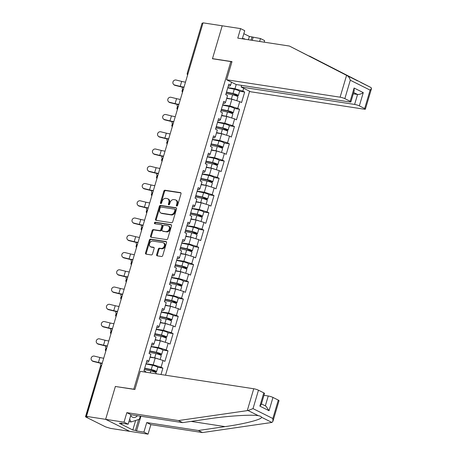 <?xml version="1.0" encoding="UTF-8"?>
<svg xmlns="http://www.w3.org/2000/svg" width="457" height="457" viewBox="0 0 457 457"><rect width="100%" height="100%" fill="white"/><g stroke="black" fill="none" stroke-linecap="round" stroke-linejoin="round"><path stroke-width="0.69" d="M176.762 206.033A0.8 0.594 -63.5 0 0 177.59 205.364L181.006 193.831A1.148 0.851 -63.5 0 0 180.658 192.671A1.148 0.851 -63.5 0 0 180.469 192.614L165.011 190.238A1.148 0.851 -63.5 0 0 163.829 191.192L160.413 202.731A0.8 0.594 -63.5 0 0 161.612 202.914L162.058 201.423A3.667 2.719 -63.5 0 1 165.834 198.367L167.119 198.567A3.667 2.719 -63.5 0 1 167.73 198.761A3.667 2.719 -63.5 0 1 168.839 202.462L168.399 203.953A0.8 0.594 -63.5 0 0 169.604 204.142L170.044 202.645A3.667 2.719 -63.5 0 1 173.82 199.595L175.111 199.789A3.667 2.719 -63.5 0 1 175.717 199.983A3.667 2.719 -63.5 0 1 176.83 203.685L176.385 205.182A0.8 0.594 -63.5 0 0 176.762 206.033M156.665 254.623A1.148 0.851 -63.5 0 0 157.014 255.777A1.148 0.851 -63.5 0 0 157.208 255.84L161.544 256.503A1.148 0.851 -63.5 0 0 162.721 255.549L166.519 242.741A1.148 0.851 -63.5 0 0 166.171 241.582A1.148 0.851 -63.5 0 0 165.982 241.525L150.519 239.148A1.148 0.851 -63.5 0 0 149.342 240.102L145.543 252.915A1.148 0.851 -63.5 0 0 145.892 254.075A1.148 0.851 -63.5 0 0 146.08 254.132L151.324 254.937A1.148 0.851 -63.5 0 0 152.501 253.983L154.129 248.499A1.148 0.851 -63.5 0 0 153.78 247.346A1.148 0.851 -63.5 0 0 153.592 247.283L150.993 246.883A3.068 2.274 -63.5 0 1 150.484 246.723A3.068 2.274 -63.5 0 1 149.668 243.29A3.068 2.274 -63.5 0 1 152.712 241.073L162.892 242.638A3.068 2.274 -63.5 0 1 163.4 242.798A3.068 2.274 -63.5 0 1 164.212 246.232A3.068 2.274 -63.5 0 1 161.167 248.448L159.47 248.185A1.148 0.851 -63.5 0 0 158.293 249.139L156.665 254.623L157.368 254.972A1.148 0.851 -63.5 0 0 157.442 255.874M115.404 386.376L105.641 419.337L86.476 416.396L203.051 22.85L222.216 25.792L212.448 58.753L230.825 61.569L133.781 389.198L115.735 386.542M171.546 222.742A1.148 0.851 -63.5 0 0 172.723 221.788L176.522 208.975A1.148 0.851 -63.5 0 0 176.173 207.815A1.148 0.851 -63.5 0 0 175.985 207.758L160.521 205.387A1.148 0.851 -63.5 0 0 159.344 206.341L155.546 219.149A1.148 0.851 -63.5 0 0 155.894 220.308A1.148 0.851 -63.5 0 0 156.083 220.365L171.546 222.742M171.518 225.855L167.725 238.668A1.148 0.851 -63.5 0 1 166.542 239.622L151.084 237.252A1.148 0.851 -63.5 0 1 150.896 237.189A1.148 0.851 -63.5 0 1 150.547 236.035L152.17 230.551A1.148 0.851 -63.5 0 1 153.352 229.597L159.619 230.557A1.148 0.851 -63.5 0 0 160.801 229.603L161.881 225.969A1.148 0.851 -63.5 0 0 161.532 224.81A1.148 0.851 -63.5 0 0 161.344 224.753L154.814 223.747A0.8 0.594 -63.5 0 1 155.266 222.228L170.981 224.638A1.148 0.851 -63.5 0 1 171.169 224.701A1.148 0.851 -63.5 0 1 171.518 225.855M134.112 389.364L133.781 389.198M165.503 375.214L249.613 91.251M230.825 61.569L231.859 62.089M157.791 367.331L162.898 368.119L161.075 367.211L153.198 364.789L146.04 363.692M162.898 368.119L161.001 374.523M145.617 372.164L145.777 371.632L143.955 370.724L147.068 360.213L148.891 361.127L150.884 354.375L149.068 353.467L152.175 342.961L153.998 343.87L155.997 337.123L154.175 336.215L157.288 325.704L159.11 326.612L161.11 319.866L159.287 318.957L162.401 308.452L164.223 309.36L166.222 302.614L164.4 301.706L167.513 291.195L169.336 292.103L171.329 285.357L169.513 284.448L172.62 273.943L174.443 274.851L176.442 268.105L174.62 267.191L177.733 256.685L179.555 257.594L181.555 250.847L179.732 249.939L182.846 239.428L184.668 240.342L186.667 233.59L184.845 232.682L187.958 222.176L189.775 223.085L191.774 216.338L189.958 215.43L193.065 204.919L194.888 205.827L196.887 199.081L195.065 198.172L198.178 187.667L200 188.575L202 181.829L200.177 180.921L203.291 170.41L205.113 171.318L207.112 164.571L205.29 163.663L208.403 153.158L210.22 154.066L212.219 147.32L210.397 146.406L213.51 135.9L215.333 136.809L217.332 130.062L215.51 129.154L218.623 118.643L220.445 119.551L222.445 112.805L220.622 111.896L223.736 101.391L225.558 102.299L227.552 95.553L225.735 94.645L228.848 84.134L230.665 85.042L231.505 82.214M243.695 88.298L242.856 91.126L234.978 88.709L227.815 87.607M239.571 91.251L244.678 92.034L242.856 91.126M244.678 92.034L241.564 102.545L239.742 101.637L237.743 108.383L229.865 105.961L222.708 104.864M234.458 108.509L239.565 109.292L237.743 108.383M239.565 109.292L236.452 119.797L234.63 118.889L232.636 125.635L224.758 123.219L217.595 122.122M229.345 125.761L234.452 126.549L232.636 125.635M234.452 126.549L231.345 137.054L229.523 136.146L227.523 142.892L219.646 140.47L212.482 139.374M224.233 143.018L229.345 143.801L227.523 142.892M229.345 143.801L226.232 154.312L224.41 153.398L222.41 160.15L214.533 157.728L207.369 156.631M219.126 160.27L224.233 161.058L222.41 160.15M224.233 161.058L221.119 171.564L219.297 170.655L217.298 177.402L209.42 174.985L202.262 173.883M214.013 177.527L219.12 178.31L217.298 177.402M219.12 178.31L216.007 188.821L214.19 187.913L212.191 194.659L204.313 192.237L197.15 191.14M208.9 194.785L214.007 195.567L212.191 194.659M214.007 195.567L210.9 206.073L209.078 205.164L207.078 211.911L199.201 209.495L192.037 208.392M203.788 212.037L208.9 212.819L207.078 211.911M208.9 212.819L205.787 223.33L203.965 222.422L201.965 229.168L194.088 226.746L186.924 225.649M198.681 229.294L203.788 230.077L201.965 229.168M203.788 230.077L200.674 240.582L198.852 239.674L196.853 246.42L188.975 244.004L181.817 242.907M193.568 246.546L198.675 247.334L196.853 246.42M198.675 247.334L195.562 257.839L193.745 256.931L191.746 263.678L183.868 261.261L176.705 260.159M188.455 263.803L193.568 264.586L191.746 263.678M193.568 264.586L190.455 275.097L188.632 274.189L186.633 280.935L178.756 278.513L171.592 277.416M183.348 281.061L188.455 281.843L186.633 280.935M188.455 281.843L185.342 292.349L183.52 291.44L181.52 298.187L173.643 295.77L166.485 294.668M178.236 298.312L183.343 299.095L181.52 298.187M183.343 299.095L180.229 309.606L178.407 308.698L176.413 315.444L168.53 313.022L161.372 311.925M173.123 315.57L178.23 316.353L176.413 315.444M178.23 316.353L175.117 326.858L173.3 325.95L171.301 332.696L163.423 330.28L156.26 329.177M168.01 332.822L173.123 333.604L171.301 332.696M173.123 333.604L170.01 344.115L168.187 343.207L166.188 349.953L158.311 347.531L151.147 346.435M162.903 350.079L168.01 350.862L166.188 349.953M168.01 350.862L164.897 361.373L163.075 360.459L161.075 367.211M146.543 361.978L148.017 362.201L148.891 361.127M153.198 364.789L155.197 358.042L150.039 357.248M163.075 360.459L155.197 358.042M151.655 344.721L153.129 344.944L153.998 343.87M158.311 347.531L160.31 340.785L155.146 339.997M168.187 343.207L160.31 340.785M156.768 327.463L158.236 327.692L159.11 326.612M163.423 330.28L165.423 323.533L160.258 322.739M173.3 325.95L165.423 323.533M161.881 310.212L163.349 310.434L164.223 309.36M168.53 313.022L170.53 306.276L165.371 305.482M178.407 308.698L170.53 306.276M166.988 292.954L168.462 293.183L169.336 292.103M173.643 295.77L175.642 289.024L170.478 288.23M183.52 291.44L175.642 289.024M172.1 275.702L173.574 275.925L174.443 274.851M178.756 278.513L180.755 271.766L175.591 270.972M188.632 274.189L180.755 271.766M177.213 258.445L178.681 258.673L179.555 257.594M183.868 261.261L185.868 254.509L180.704 253.721M193.745 256.931L185.868 254.509M182.326 241.193L183.794 241.416L184.668 240.342M188.975 244.004L190.975 237.257L185.816 236.463M198.852 239.674L190.975 237.257M187.433 223.936L188.907 224.159L189.775 223.085M194.088 226.746L196.087 220L190.923 219.211M203.965 222.422L196.087 220M192.546 206.678L194.014 206.907L194.888 205.827M199.201 209.495L201.2 202.748L196.036 201.954M209.078 205.164L201.2 202.748M197.658 189.427L199.126 189.649L200 188.575M204.313 192.237L206.313 185.491L201.149 184.697M214.19 187.913L206.313 185.491M202.771 172.169L204.239 172.398L205.113 171.318M209.42 174.985L211.42 168.239L206.261 167.445M219.297 170.655L211.42 168.239M207.878 154.917L209.352 155.14L210.22 154.066M214.533 157.728L216.532 150.981L211.368 150.187M224.41 153.398L216.532 150.981M212.991 137.66L214.459 137.888L215.333 136.809M219.646 140.47L221.645 133.724L216.481 132.936M229.523 136.146L221.645 133.724M218.103 120.402L219.571 120.631L220.445 119.551M224.758 123.219L226.752 116.472L221.594 115.678M234.63 118.889L226.752 116.472M223.216 103.151L224.684 103.373L225.558 102.299M229.865 105.961L231.865 99.215L226.706 98.426M239.742 101.637L231.865 99.215M202.948 23.198L188.107 73.303M187.781 74.4A1.754 1.143 98.7 0 1 187.861 73.263L187.233 73.291L202.074 23.187L202.702 23.158M228.323 85.893L229.797 86.122L230.665 85.042M234.978 88.709L236.212 84.539M140.922 416.236L136.557 430.957L143.909 432.088L148.045 434.15L129.668 431.328L105.641 419.337L115.37 386.485L134.884 389.484L140.259 371.341L253.744 388.753A3.502 0.543 16.5 0 1 258.473 390.209L253.018 408.621L248.025 410.523L178.458 420.566L126.835 412.648L124.013 422.159L105.641 419.337L129.668 431.328L110.503 428.392L105.693 426.924L85.865 417.03L85.499 416.733L87.527 416.921L86.476 416.396M177.07 205.987A0.8 0.594 -63.5 0 1 177.088 205.53L177.527 204.039A3.667 2.719 -63.5 0 0 176.419 200.332L175.717 199.983M167.73 198.761L168.433 199.109A3.667 2.719 -63.5 0 1 169.541 202.811L169.101 204.302A0.8 0.594 -63.5 0 0 169.079 204.765M180.932 192.923L165.708 190.592A1.148 0.851 -63.5 0 0 164.531 191.546L161.11 203.079A0.8 0.594 -63.5 0 0 161.093 203.536M176.442 208.072L161.224 205.736A1.148 0.851 -63.5 0 0 160.041 206.69L156.248 219.497A1.148 0.851 -63.5 0 0 156.323 220.405M174.962 209.986A0.8 0.594 -63.5 0 0 174.585 209.135L161.018 207.05A0.8 0.594 -63.5 0 0 160.19 207.718L159.727 209.295A3.667 2.719 -63.5 0 0 160.835 212.996A3.667 2.719 -63.5 0 0 161.441 213.191L170.718 214.613A3.667 2.719 -63.5 0 0 174.5 211.557L174.962 209.986L175.665 210.334A0.8 0.594 -63.5 0 0 175.288 209.483M160.835 212.996L161.538 213.345A3.667 2.719 -63.5 0 0 162.144 213.539L161.441 213.191M175.665 210.334L175.197 211.911A3.667 2.719 -63.5 0 1 171.421 214.961L162.144 213.539M161.532 224.81L162.229 225.158A1.148 0.851 -63.5 0 1 162.578 226.318L161.504 229.957A1.148 0.851 -63.5 0 1 160.321 230.911L154.049 229.945A1.148 0.851 -63.5 0 0 152.872 230.899L151.244 236.383A1.148 0.851 -63.5 0 0 151.324 237.286M171.444 224.953L155.963 222.576A0.8 0.594 -63.5 0 0 155.152 223.799M166.125 231.556A3.068 2.274 -63.5 0 0 169.17 229.34A3.068 2.274 -63.5 0 0 168.359 225.907A3.068 2.274 -63.5 0 0 167.845 225.747L164.263 225.198A1.148 0.851 -63.5 0 0 163.08 226.152L162.007 229.791A1.148 0.851 -63.5 0 0 162.349 230.945A1.148 0.851 -63.5 0 0 162.543 231.008L166.828 231.905A3.068 2.274 -63.5 0 0 169.867 229.688A3.068 2.274 -63.5 0 0 169.056 226.261L168.359 225.907M162.886 231.179A1.148 0.851 -63.5 0 0 163.052 231.293A1.148 0.851 -63.5 0 0 163.24 231.356L162.543 231.008M166.828 231.905L163.24 231.356M163.4 242.798L164.097 243.147A3.068 2.274 -63.5 0 1 164.908 246.58A3.068 2.274 -63.5 0 1 161.869 248.797L160.173 248.534A1.148 0.851 -63.5 0 0 158.99 249.488L157.368 254.972M150.484 246.723L151.181 247.071A3.068 2.274 -63.5 0 0 151.69 247.231L150.993 246.883M154.049 247.597L151.69 247.231M166.445 241.833L151.221 239.502A1.148 0.851 -63.5 0 0 150.039 240.456L146.246 253.264A1.148 0.851 -63.5 0 0 146.32 254.172M182.377 87.138A2.628 1.045 -69.6 0 0 182.663 89.229A2.628 1.045 -69.6 0 0 182.846 89.258L183.211 89.395M226.404 92.371L233.647 93.874A2.336 0.366 16.5 0 1 236.857 95.159A2.336 0.366 16.5 0 1 236.018 95.193L233.481 94.805A0.703 0.52 -63.5 0 0 233.104 94.902M234.475 95.267L236.932 95.644A3.856 0.6 -163.5 0 0 238.314 95.587A3.856 0.6 -163.5 0 0 233.013 93.468L226.483 92.114M238.314 95.587L239.577 91.331A3.856 0.6 -163.5 0 0 234.275 89.212L227.746 87.853M236.789 100.729L237.92 96.913A3.856 0.6 -163.5 0 0 232.619 94.793L226.089 93.439M235.315 100.277A3.856 0.6 -163.5 0 0 231.362 99.055L226.798 98.106M226.723 98.364L227.866 98.603M183.388 89.229L182.846 89.258M185.496 82.117A7.826 1.217 -163.5 0 1 184.577 82.003A7.826 1.217 -163.5 0 1 181.675 81.403L176.162 80.044A2.628 2.491 -45.7 0 0 173.591 84.414A2.628 2.491 -45.7 0 0 174.688 85.019L180.201 86.384A7.826 1.217 -163.5 0 0 183.103 86.979A7.826 1.217 -163.5 0 0 184.022 87.098M183.925 87.418A9.34 1.451 16.5 0 1 180.544 86.721L175.037 85.362A2.628 2.491 134.3 0 1 173.94 84.751L173.591 84.414M243.849 39.056L244.586 38.816L244.786 39.199M242.41 38.479L244.586 38.816M140.333 416.144L139.414 419.258L131.096 421.96L129.645 419.16M128.92 421.622L131.096 421.96M130.731 415.499A7.592 4.953 98.7 0 0 137.414 415.699M346.577 75.354L347.211 75.679C348.622 76.53 349.651 78.044 350.296 80.226L344.841 98.643A3.502 0.543 -163.5 0 0 340.111 97.187L346.577 75.354L289.395 46.043L237.771 38.12L240.588 28.608L222.216 25.792L212.482 58.639L231.996 61.638L226.621 79.775L340.111 97.187M289.395 46.043L308.698 55.88M240.588 28.608L244.724 30.67L242.307 38.816M241.61 85.368L241.125 87.013L250.647 91.766L364.138 109.183A3.502 0.543 -163.5 0 0 365.394 109.126A3.502 0.543 -163.5 0 0 364.663 108.538L359.339 105.875A3.502 0.543 -163.5 0 0 354.615 104.425L357.563 94.473C359.339 94.57 361.241 93.948 363.269 92.605L359.339 105.875M241.125 87.013L354.615 104.425M248.408 39.753L249.385 36.451L243.832 33.675M249.385 36.451L260.484 38.537L264.614 40.604L264.152 42.17M259.616 41.473L260.484 38.537M364.663 108.538L370.119 90.12L371.501 88.521L371.118 87.607L309.292 55.971M226.621 79.775L236.149 84.528L349.639 101.945A3.502 0.543 -163.5 0 0 350.896 101.888A3.502 0.543 -163.5 0 0 350.165 101.3L344.841 98.643M212.819 58.81L212.482 58.639M353.29 93.816L357.563 94.473L353.672 92.531M253.132 37.411L252.264 40.347M251.036 40.159L252.013 36.851M350.165 101.3L354.095 88.024L354.181 90.806L350.896 101.888M143.909 432.088L146.726 422.576L198.355 430.494L202.485 432.562L271.932 422.451L272.926 421.303L272.84 418.521L278.296 400.103A3.502 0.543 16.5 0 1 279.033 400.692L272.926 421.303M198.355 430.494L225.09 426.621C244.301 423.976 262.421 419.315 261.507 417.247C261.29 416.538 260.273 416.036 258.456 415.727L258.262 415.693M146.726 422.576L150.861 424.639L148.045 434.15M202.485 432.562L150.861 424.639M258.473 390.209L263.798 392.866A3.502 0.543 16.5 0 1 264.529 393.454L261.25 404.536L259.867 406.136L263.798 392.866M122.03 423.279L121.916 423.65L119.294 423.251L132.816 429.997L135.438 430.403L138.665 419.497M121.916 423.65L120.797 423.091L128.149 424.222L124.013 422.159M136.557 430.957L135.438 430.403M126.835 412.648L130.965 414.71L128.149 424.222M178.458 420.566L182.594 422.628L130.965 414.71M248.025 410.523L258.456 415.727C252.544 414.385 228.106 415.893 209.329 418.755L182.594 422.628M265.323 405.856L268.248 395.991A3.502 0.543 16.5 0 1 272.972 397.441L278.296 400.103M268.248 395.991L263.975 395.339M132.816 429.997L135.632 420.486M272.972 397.441L269.042 410.717L265.934 406.159L261.433 403.914M177.265 104.39A2.628 1.045 -69.6 0 0 177.556 106.487A2.628 1.045 -69.6 0 0 177.733 106.51L178.104 106.647M221.297 109.629L228.534 111.125A2.336 0.366 16.5 0 1 231.745 112.411A2.336 0.366 16.5 0 1 230.911 112.445L228.369 112.056A0.703 0.52 -63.5 0 0 227.992 112.159M229.363 112.525L231.819 112.902A3.856 0.6 -163.5 0 0 233.201 112.845A3.856 0.6 -163.5 0 0 227.906 110.725L221.371 109.372M233.201 112.845L234.464 108.583A3.856 0.6 -163.5 0 0 229.163 106.464L222.633 105.11M231.682 117.986L232.807 114.17A3.856 0.6 -163.5 0 0 227.512 112.051L220.977 110.697M230.202 117.529A3.856 0.6 -163.5 0 0 226.249 116.306L221.685 115.364M221.611 115.621L222.753 115.855M178.276 106.487L177.733 106.51M172.152 121.648A2.628 1.045 -69.6 0 0 172.443 123.738A2.628 1.045 -69.6 0 0 172.62 123.767L172.992 123.904M216.184 126.88L223.422 128.383A2.336 0.366 16.5 0 1 226.638 129.668A2.336 0.366 16.5 0 1 225.798 129.702L223.262 129.314A0.703 0.52 -63.5 0 0 222.879 129.411M224.256 129.782L226.706 130.159A3.856 0.6 -163.5 0 0 228.089 130.096A3.856 0.6 -163.5 0 0 222.793 127.977L216.258 126.623M228.089 130.096L229.351 125.841A3.856 0.6 -163.5 0 0 224.056 123.721L217.521 122.367M226.569 135.238L227.7 131.427A3.856 0.6 -163.5 0 0 222.399 129.308L215.864 127.949M225.09 134.786A3.856 0.6 -163.5 0 0 221.137 133.564L216.572 132.616M216.498 132.873L217.641 133.113M173.169 123.738L172.62 123.767M167.045 138.899A2.628 1.045 -69.6 0 0 167.331 140.996A2.628 1.045 -69.6 0 0 167.513 141.024L167.879 141.162M211.071 144.138L218.315 145.634A2.336 0.366 16.5 0 1 221.525 146.92A2.336 0.366 16.5 0 1 220.685 146.96L218.149 146.566A0.703 0.52 -63.5 0 0 217.772 146.668M219.143 147.034L221.594 147.411A3.856 0.6 -163.5 0 0 222.982 147.354A3.856 0.6 -163.5 0 0 217.681 145.235L211.151 143.881M222.982 147.354L224.238 143.092A3.856 0.6 -163.5 0 0 218.943 140.973L212.408 139.619M221.456 152.495L222.588 148.679A3.856 0.6 -163.5 0 0 217.286 146.56L210.757 145.206M219.983 152.038A3.856 0.6 -163.5 0 0 216.024 150.821L211.465 149.873M211.385 150.13L212.528 150.364M168.056 140.996L167.513 141.024M161.932 156.157A2.628 1.045 -69.6 0 0 162.218 158.253A2.628 1.045 -69.6 0 0 162.401 158.276L162.772 158.413M205.964 161.39L213.202 162.892A2.336 0.366 16.5 0 1 216.412 164.177A2.336 0.366 16.5 0 1 215.573 164.212L213.036 163.823A0.703 0.52 -63.5 0 0 212.659 163.92M214.03 164.292L216.487 164.669A3.856 0.6 -163.5 0 0 217.869 164.606A3.856 0.6 -163.5 0 0 212.568 162.486L206.038 161.132M217.869 164.606L219.132 160.35A3.856 0.6 -163.5 0 0 213.83 158.231L207.301 156.877M216.344 169.747L217.475 165.937A3.856 0.6 -163.5 0 0 212.179 163.817L205.644 162.464M214.87 169.296A3.856 0.6 -163.5 0 0 210.917 168.073L206.353 167.131M206.278 167.388L207.421 167.622M162.943 158.248L162.401 158.276M156.82 173.409A2.628 1.045 -69.6 0 0 157.111 175.505A2.628 1.045 -69.6 0 0 157.288 175.534L157.659 175.671M200.852 178.647L208.089 180.149A2.336 0.366 16.5 0 1 211.3 181.429A2.336 0.366 16.5 0 1 210.466 181.469L207.924 181.081A0.703 0.52 -63.5 0 0 207.547 181.178M208.918 181.543L211.374 181.92A3.856 0.6 -163.5 0 0 212.756 181.863A3.856 0.6 -163.5 0 0 207.461 179.744L200.926 178.39M212.756 181.863L214.019 177.602A3.856 0.6 -163.5 0 0 208.718 175.482L202.188 174.128M211.237 187.004L212.362 183.188A3.856 0.6 -163.5 0 0 207.067 181.069L200.532 179.715M209.757 186.547A3.856 0.6 -163.5 0 0 205.804 185.331L201.24 184.382M201.166 184.639L202.308 184.879M157.831 175.505L157.288 175.534M180.384 99.375A7.826 1.217 -163.5 0 1 179.464 99.255A7.826 1.217 -163.5 0 1 176.562 98.661L171.049 97.295A2.628 2.491 -45.7 0 0 168.479 101.665A2.628 2.491 -45.7 0 0 169.576 102.277L175.088 103.636A7.826 1.217 -163.5 0 0 177.99 104.236A7.826 1.217 -163.5 0 0 178.91 104.35M178.813 104.676A9.34 1.451 16.5 0 1 175.437 103.973L169.924 102.614A2.628 2.491 134.3 0 1 168.827 102.008L168.479 101.665M175.271 116.626A7.826 1.217 -163.5 0 1 174.357 116.512A7.826 1.217 -163.5 0 1 171.449 115.912L165.942 114.553A2.628 2.491 -45.7 0 0 163.366 118.923A2.628 2.491 -45.7 0 0 164.469 119.528L169.975 120.894A7.826 1.217 -163.5 0 0 172.883 121.488A7.826 1.217 -163.5 0 0 173.797 121.608M173.7 121.928A9.34 1.451 16.5 0 1 170.324 121.231L164.811 119.871A2.628 2.491 134.3 0 1 163.715 119.26L163.366 118.923M170.164 133.884A7.826 1.217 -163.5 0 1 169.244 133.764A7.826 1.217 -163.5 0 1 166.342 133.17L160.83 131.81A2.628 2.491 -45.7 0 0 158.259 136.18A2.628 2.491 -45.7 0 0 159.356 136.786L164.863 138.145A7.826 1.217 -163.5 0 0 167.77 138.745A7.826 1.217 -163.5 0 0 168.684 138.859M168.593 139.185A9.34 1.451 16.5 0 1 165.211 138.488L159.704 137.123A2.628 2.491 134.3 0 1 158.608 136.517L158.259 136.18M165.051 151.141A7.826 1.217 -163.5 0 1 164.132 151.021A7.826 1.217 -163.5 0 1 161.23 150.427L155.717 149.062A2.628 2.491 -45.7 0 0 153.146 153.432A2.628 2.491 -45.7 0 0 154.243 154.043L159.756 155.403A7.826 1.217 -163.5 0 0 162.658 155.997A7.826 1.217 -163.5 0 0 163.577 156.117M163.48 156.437A9.34 1.451 16.5 0 1 160.104 155.74L154.592 154.38A2.628 2.491 134.3 0 1 153.495 153.769L153.146 153.432M159.939 168.393A7.826 1.217 -163.5 0 1 159.019 168.279A7.826 1.217 -163.5 0 1 156.117 167.679L150.604 166.319A2.628 2.491 -45.7 0 0 148.034 170.69A2.628 2.491 -45.7 0 0 149.131 171.295L154.643 172.655A7.826 1.217 -163.5 0 0 157.545 173.254A7.826 1.217 -163.5 0 0 158.465 173.369M158.368 173.694A9.34 1.451 16.5 0 1 154.992 172.997L149.479 171.632A2.628 2.491 134.3 0 1 148.382 171.027L148.034 170.69M151.707 190.666A2.628 1.045 -69.6 0 0 151.998 192.763A2.628 1.045 -69.6 0 0 152.175 192.785L152.547 192.923M195.739 195.899L202.977 197.401A2.336 0.366 16.5 0 1 206.193 198.686A2.336 0.366 16.5 0 1 205.353 198.721L202.817 198.332A0.703 0.52 -63.5 0 0 202.44 198.435M203.811 198.801L206.261 199.178A3.856 0.6 -163.5 0 0 207.644 199.115A3.856 0.6 -163.5 0 0 202.348 197.001L195.813 195.642M207.644 199.115L208.906 194.859A3.856 0.6 -163.5 0 0 203.611 192.74L197.076 191.386M206.124 204.256L207.255 200.446A3.856 0.6 -163.5 0 0 201.954 198.327L195.425 196.973M204.645 203.805A3.856 0.6 -163.5 0 0 200.692 202.582L196.133 201.64M196.053 201.897L197.196 202.131M152.724 192.757L152.175 192.785M154.826 185.651A7.826 1.217 -163.5 0 1 153.912 185.531A7.826 1.217 -163.5 0 1 151.004 184.936L145.497 183.571A2.628 2.491 -45.7 0 0 142.927 187.941A2.628 2.491 -45.7 0 0 144.024 188.552L149.53 189.912A7.826 1.217 -163.5 0 0 152.438 190.506A7.826 1.217 -163.5 0 0 153.352 190.626M153.255 190.952A9.34 1.451 16.5 0 1 149.879 190.249L144.366 188.89A2.628 2.491 134.3 0 1 143.27 188.284L142.927 187.941M146.6 207.924A2.628 1.045 -69.6 0 0 146.886 210.014A2.628 1.045 -69.6 0 0 147.068 210.043L147.434 210.18M190.626 213.156L197.87 214.659A2.336 0.366 16.5 0 1 201.08 215.944A2.336 0.366 16.5 0 1 200.24 215.978L197.704 215.59A0.703 0.52 -63.5 0 0 197.327 215.687M198.698 216.058L201.154 216.429A3.856 0.6 -163.5 0 0 202.537 216.372A3.856 0.6 -163.5 0 0 197.235 214.253L190.706 212.899M202.537 216.372L203.799 212.117A3.856 0.6 -163.5 0 0 198.498 209.997L191.963 208.643M201.011 221.514L202.143 217.698A3.856 0.6 -163.5 0 0 196.841 215.578L190.312 214.224M199.538 221.062A3.856 0.6 -163.5 0 0 195.585 219.84L191.02 218.892M190.94 219.149L192.089 219.389M147.611 210.014L147.068 210.043M149.719 202.902A7.826 1.217 -163.5 0 1 148.799 202.788A7.826 1.217 -163.5 0 1 145.897 202.188L140.385 200.829A2.628 2.491 -45.7 0 0 137.814 205.199A2.628 2.491 -45.7 0 0 138.911 205.804L144.423 207.17A7.826 1.217 -163.5 0 0 147.325 207.764A7.826 1.217 -163.5 0 0 148.245 207.884M148.148 208.203A9.34 1.451 16.5 0 1 144.766 207.507L139.259 206.147A2.628 2.491 134.3 0 1 138.163 205.536L137.814 205.199M141.487 225.175A2.628 1.045 -69.6 0 0 141.779 227.272A2.628 1.045 -69.6 0 0 141.956 227.295L142.327 227.432M185.519 230.414L192.757 231.91A2.336 0.366 16.5 0 1 195.967 233.196A2.336 0.366 16.5 0 1 195.128 233.23L192.591 232.842A0.703 0.52 -63.5 0 0 192.214 232.944M193.585 233.31L196.042 233.687A3.856 0.6 -163.5 0 0 197.424 233.63A3.856 0.6 -163.5 0 0 192.123 231.51L185.593 230.157M197.424 233.63L198.686 229.368A3.856 0.6 -163.5 0 0 193.385 227.249L186.856 225.895M195.899 238.771L197.03 234.955A3.856 0.6 -163.5 0 0 191.734 232.836L185.199 231.482M194.425 238.314A3.856 0.6 -163.5 0 0 190.472 237.092L185.908 236.149M185.833 236.406L186.976 236.64M142.498 227.272L141.956 227.295M144.606 220.16A7.826 1.217 -163.5 0 1 143.687 220.04A7.826 1.217 -163.5 0 1 140.785 219.446L135.272 218.086A2.628 2.491 -45.7 0 0 132.701 222.45A2.628 2.491 -45.7 0 0 133.798 223.062L139.311 224.421A7.826 1.217 -163.5 0 0 142.213 225.021A7.826 1.217 -163.5 0 0 143.132 225.135M143.035 225.461A9.34 1.451 16.5 0 1 139.659 224.758L134.147 223.399A2.628 2.491 134.3 0 1 133.05 222.793L132.701 222.45M136.375 242.433A2.628 1.045 -69.6 0 0 136.666 244.524A2.628 1.045 -69.6 0 0 136.843 244.552L137.214 244.689M180.406 247.665L187.644 249.168A2.336 0.366 16.5 0 1 190.855 250.453A2.336 0.366 16.5 0 1 190.021 250.487L187.479 250.099A0.703 0.52 -63.5 0 0 187.102 250.196M188.473 250.567L190.929 250.944A3.856 0.6 -163.5 0 0 192.311 250.882A3.856 0.6 -163.5 0 0 187.016 248.762L180.481 247.408M192.311 250.882L193.574 246.626A3.856 0.6 -163.5 0 0 188.278 244.506L181.743 243.153M190.792 256.023L191.917 252.213A3.856 0.6 -163.5 0 0 186.622 250.093L180.087 248.739M189.312 255.572A3.856 0.6 -163.5 0 0 185.359 254.349L180.795 253.401M180.721 253.658L181.863 253.898M137.386 244.524L136.843 244.552M139.494 237.412A7.826 1.217 -163.5 0 1 138.574 237.297A7.826 1.217 -163.5 0 1 135.672 236.697L130.165 235.338A2.628 2.491 -45.7 0 0 127.589 239.708A2.628 2.491 -45.7 0 0 128.685 240.313L134.198 241.679A7.826 1.217 -163.5 0 0 137.1 242.273A7.826 1.217 -163.5 0 0 138.02 242.393M137.923 242.713A9.34 1.451 16.5 0 1 134.547 242.016L129.034 240.656A2.628 2.491 134.3 0 1 127.937 240.045L127.589 239.708M131.262 259.685A2.628 1.045 -69.6 0 0 131.553 261.781A2.628 1.045 -69.6 0 0 131.73 261.81L132.102 261.947M175.294 264.923L182.537 266.42A2.336 0.366 16.5 0 1 185.748 267.705A2.336 0.366 16.5 0 1 184.908 267.745L182.372 267.351A0.703 0.52 -63.5 0 0 181.995 267.454M183.366 267.819L185.816 268.196A3.856 0.6 -163.5 0 0 187.199 268.139A3.856 0.6 -163.5 0 0 181.903 266.02L175.368 264.666M187.199 268.139L188.461 263.878A3.856 0.6 -163.5 0 0 183.166 261.758L176.631 260.404M185.679 273.28L186.81 269.464A3.856 0.6 -163.5 0 0 181.509 267.345L174.98 265.991M184.2 272.823A3.856 0.6 -163.5 0 0 180.247 271.607L175.688 270.658M175.608 270.915L176.75 271.15M132.279 261.781L131.73 261.81M134.381 254.669A7.826 1.217 -163.5 0 1 133.467 254.549A7.826 1.217 -163.5 0 1 130.559 253.955L125.052 252.595A2.628 2.491 -45.7 0 0 122.482 256.965A2.628 2.491 -45.7 0 0 123.579 257.571L129.085 258.93A7.826 1.217 -163.5 0 0 131.993 259.53A7.826 1.217 -163.5 0 0 132.907 259.645M132.816 259.97A9.34 1.451 16.5 0 1 129.434 259.273L123.927 257.908A2.628 2.491 134.3 0 1 122.824 257.302L122.482 256.965M126.155 276.942A2.628 1.045 -69.6 0 0 126.44 279.038A2.628 1.045 -69.6 0 0 126.623 279.061L126.989 279.198M170.181 282.175L177.425 283.677A2.336 0.366 16.5 0 1 180.635 284.962A2.336 0.366 16.5 0 1 179.795 284.997L177.259 284.608A0.703 0.52 -63.5 0 0 176.882 284.705M178.253 285.077L180.709 285.454A3.856 0.6 -163.5 0 0 182.092 285.391A3.856 0.6 -163.5 0 0 176.79 283.271L170.261 281.918M182.092 285.391L183.354 281.135A3.856 0.6 -163.5 0 0 178.053 279.016L171.524 277.662M180.566 290.532L181.697 286.722A3.856 0.6 -163.5 0 0 176.396 284.602L169.867 283.249M179.093 290.081A3.856 0.6 -163.5 0 0 175.14 288.858L170.575 287.916M170.501 288.173L171.643 288.407M127.166 279.033L126.623 279.061M129.274 271.926A7.826 1.217 -163.5 0 1 128.354 271.806A7.826 1.217 -163.5 0 1 125.452 271.212L119.94 269.847A2.628 2.491 -45.7 0 0 117.369 274.217A2.628 2.491 -45.7 0 0 118.466 274.828L123.978 276.188A7.826 1.217 -163.5 0 0 126.88 276.782A7.826 1.217 -163.5 0 0 127.8 276.902M127.703 277.222A9.34 1.451 16.5 0 1 124.321 276.525L118.814 275.165A2.628 2.491 134.3 0 1 117.717 274.554L117.369 274.217M121.042 294.199A2.628 1.045 -69.6 0 0 121.334 296.29A2.628 1.045 -69.6 0 0 121.511 296.319L121.882 296.456M165.074 299.432L172.312 300.935A2.336 0.366 16.5 0 1 175.522 302.214A2.336 0.366 16.5 0 1 174.683 302.254L172.146 301.866A0.703 0.52 -63.5 0 0 171.769 301.963M173.14 302.328L175.597 302.705A3.856 0.6 -163.5 0 0 176.979 302.648A3.856 0.6 -163.5 0 0 171.678 300.529L165.148 299.175M176.979 302.648L178.241 298.387A3.856 0.6 -163.5 0 0 172.94 296.273L166.411 294.914M175.454 307.789L176.585 303.974A3.856 0.6 -163.5 0 0 171.289 301.854L164.754 300.5M173.98 307.338A3.856 0.6 -163.5 0 0 170.027 306.116L165.463 305.167M165.388 305.425L166.531 305.664M122.053 296.29L121.511 296.319M124.161 289.178A7.826 1.217 -163.5 0 1 123.241 289.064A7.826 1.217 -163.5 0 1 120.34 288.464L114.827 287.105A2.628 2.491 -45.7 0 0 112.256 291.475A2.628 2.491 -45.7 0 0 113.353 292.08L118.866 293.44A7.826 1.217 -163.5 0 0 121.768 294.04A7.826 1.217 -163.5 0 0 122.687 294.154M122.59 294.479A9.34 1.451 16.5 0 1 119.214 293.782L113.702 292.417A2.628 2.491 134.3 0 1 112.605 291.812L112.256 291.475M115.929 311.451A2.628 1.045 -69.6 0 0 116.221 313.548A2.628 1.045 -69.6 0 0 116.398 313.571L116.769 313.708M159.961 316.684L167.199 318.186A2.336 0.366 16.5 0 1 170.41 319.472A2.336 0.366 16.5 0 1 169.576 319.506L167.039 319.117A0.703 0.52 -63.5 0 0 166.656 319.22M168.027 319.586L170.484 319.963A3.856 0.6 -163.5 0 0 171.866 319.906A3.856 0.6 -163.5 0 0 166.571 317.786L160.036 316.427M171.866 319.906L173.129 315.644A3.856 0.6 -163.5 0 0 167.833 313.525L161.298 312.171M170.347 325.041L171.472 321.231A3.856 0.6 -163.5 0 0 166.177 319.112L159.642 317.758M168.867 324.59A3.856 0.6 -163.5 0 0 164.914 323.367L160.35 322.425M160.276 322.682L161.418 322.916M116.941 313.542L116.398 313.571M119.049 306.436A7.826 1.217 -163.5 0 1 118.135 306.316A7.826 1.217 -163.5 0 1 115.227 305.722L109.72 304.356A2.628 2.491 -45.7 0 0 107.144 308.726A2.628 2.491 -45.7 0 0 108.246 309.338L113.753 310.697A7.826 1.217 -163.5 0 0 116.655 311.291A7.826 1.217 -163.5 0 0 117.575 311.411M117.478 311.737A9.34 1.451 16.5 0 1 114.101 311.034L108.589 309.675A2.628 2.491 134.3 0 1 107.492 309.069L107.144 308.726M110.817 328.709A2.628 1.045 -69.6 0 0 111.108 330.799A2.628 1.045 -69.6 0 0 111.291 330.828L111.657 330.965M154.849 333.941L162.092 335.444A2.336 0.366 16.5 0 1 165.303 336.729A2.336 0.366 16.5 0 1 164.463 336.763L161.927 336.375A0.703 0.52 -63.5 0 0 161.55 336.472M162.921 336.843L165.371 337.215A3.856 0.6 -163.5 0 0 166.759 337.157A3.856 0.6 -163.5 0 0 161.458 335.038L154.923 333.684M166.759 337.157L168.016 332.902A3.856 0.6 -163.5 0 0 162.721 330.782L156.185 329.428M165.234 342.299L166.365 338.483A3.856 0.6 -163.5 0 0 161.064 336.363L154.535 335.01M163.76 341.847A3.856 0.6 -163.5 0 0 159.801 340.625L155.243 339.677M155.163 339.934L156.305 340.174M111.834 330.799L111.291 330.828M113.936 323.687A7.826 1.217 -163.5 0 1 113.022 323.573A7.826 1.217 -163.5 0 1 110.114 322.973L104.607 321.614A2.628 2.491 -45.7 0 0 102.037 325.984A2.628 2.491 -45.7 0 0 103.133 326.589L108.64 327.955A7.826 1.217 -163.5 0 0 111.548 328.549A7.826 1.217 -163.5 0 0 112.462 328.669M112.371 328.989A9.34 1.451 16.5 0 1 108.989 328.292L103.482 326.932A2.628 2.491 134.3 0 1 102.379 326.321L102.037 325.984M105.71 345.96A2.628 1.045 -69.6 0 0 105.995 348.057A2.628 1.045 -69.6 0 0 106.178 348.08L106.544 348.223M149.736 351.199L156.98 352.695A2.336 0.366 16.5 0 1 160.19 353.981A2.336 0.366 16.5 0 1 159.35 354.015L156.814 353.627A0.703 0.52 -63.5 0 0 156.437 353.729M157.808 354.095L160.264 354.472A3.856 0.6 -163.5 0 0 161.647 354.415A3.856 0.6 -163.5 0 0 156.345 352.296L149.816 350.942M161.647 354.415L162.909 350.153A3.856 0.6 -163.5 0 0 157.608 348.034L151.078 346.68M160.121 359.556L161.252 355.74A3.856 0.6 -163.5 0 0 155.951 353.621L149.422 352.267M158.648 359.099A3.856 0.6 -163.5 0 0 154.695 357.882L150.13 356.934M150.056 357.191L151.198 357.425M106.721 348.057L106.178 348.08M108.829 340.945A7.826 1.217 -163.5 0 1 107.909 340.825A7.826 1.217 -163.5 0 1 105.007 340.231L99.495 338.871A2.628 2.491 -45.7 0 0 96.924 343.236A2.628 2.491 -45.7 0 0 98.021 343.847L103.533 345.206A7.826 1.217 -163.5 0 0 106.435 345.806A7.826 1.217 -163.5 0 0 107.355 345.92M107.258 346.246A9.34 1.451 16.5 0 1 103.876 345.549L98.369 344.184A2.628 2.491 134.3 0 1 97.272 343.578L96.924 343.236M100.597 363.218A2.628 1.045 -69.6 0 0 100.888 365.309A2.628 1.045 -69.6 0 0 101.066 365.337L101.437 365.474M144.629 368.451L151.867 369.953A2.336 0.366 16.5 0 1 155.077 371.238A2.336 0.366 16.5 0 1 154.243 371.273L151.701 370.884A0.703 0.52 -63.5 0 0 151.324 370.981M152.695 371.352L155.152 371.73A3.856 0.6 -163.5 0 0 156.534 371.667A3.856 0.6 -163.5 0 0 151.238 369.547L144.703 368.193M156.534 371.667L157.796 367.411A3.856 0.6 -163.5 0 0 152.495 365.292L145.966 363.938M155.917 373.746L156.14 372.998A3.856 0.6 -163.5 0 0 150.844 370.878L144.309 369.524M101.608 365.309L101.066 365.337M103.716 358.197A7.826 1.217 -163.5 0 1 102.796 358.082A7.826 1.217 -163.5 0 1 99.894 357.483L94.382 356.123A2.628 2.491 -45.7 0 0 91.811 360.493A2.628 2.491 -45.7 0 0 92.908 361.099L98.421 362.464A7.826 1.217 -163.5 0 0 101.323 363.058A7.826 1.217 -163.5 0 0 102.242 363.178M102.145 363.498A9.34 1.451 16.5 0 1 98.769 362.801L93.257 361.441A2.628 2.491 134.3 0 1 92.16 360.83L91.811 360.493M101.214 366.64L86.127 416.71M101.5 365.691A1.754 1.143 -81.3 0 0 100.968 366.6L100.34 366.628L85.499 416.733M182.669 91.657A1.754 1.143 98.7 0 1 182.749 90.52A1.754 1.143 -81.3 0 1 183.274 89.606M177.556 108.915A1.754 1.143 98.7 0 1 177.636 107.778A1.754 1.143 -81.3 0 1 178.167 106.864M172.449 126.166A1.754 1.143 98.7 0 1 172.529 125.029A1.754 1.143 -81.3 0 1 173.054 124.115M167.336 143.424A1.754 1.143 98.7 0 1 167.416 142.287A1.754 1.143 -81.3 0 1 167.942 141.373M162.224 160.675A1.754 1.143 98.7 0 1 162.304 159.539A1.754 1.143 -81.3 0 1 162.829 158.63M157.111 177.933A1.754 1.143 98.7 0 1 157.191 176.796A1.754 1.143 -81.3 0 1 157.722 175.882M152.004 195.19A1.754 1.143 98.7 0 1 152.084 194.054A1.754 1.143 -81.3 0 1 152.609 193.14M146.891 212.442A1.754 1.143 98.7 0 1 146.971 211.305A1.754 1.143 -81.3 0 1 147.497 210.391M141.779 229.7A1.754 1.143 98.7 0 1 141.859 228.563A1.754 1.143 -81.3 0 1 142.39 227.649M136.672 246.951A1.754 1.143 98.7 0 1 136.746 245.815A1.754 1.143 -81.3 0 1 137.277 244.901M131.559 264.209A1.754 1.143 98.7 0 1 131.639 263.072A1.754 1.143 -81.3 0 1 132.164 262.158M126.446 281.461A1.754 1.143 98.7 0 1 126.526 280.324A1.754 1.143 -81.3 0 1 127.052 279.416M121.334 298.718A1.754 1.143 98.7 0 1 121.413 297.581A1.754 1.143 -81.3 0 1 121.945 296.667M116.227 315.976A1.754 1.143 98.7 0 1 116.301 314.839A1.754 1.143 -81.3 0 1 116.832 313.925M111.114 333.227A1.754 1.143 98.7 0 1 111.194 332.09A1.754 1.143 -81.3 0 1 111.719 331.176M106.001 350.485A1.754 1.143 98.7 0 1 106.081 349.348A1.754 1.143 -81.3 0 1 106.607 348.434M177.527 204.039L176.83 203.685M169.101 204.302L168.399 203.953M169.541 202.811L168.839 202.462M161.11 203.079L160.413 202.731M164.531 191.546L163.829 191.192M165.708 190.592L165.011 190.238M180.823 192.785L180.469 192.614M177.088 205.53L176.385 205.182M156.248 219.497L155.546 219.149M160.041 206.69L159.344 206.341M161.224 205.736L160.521 205.387M176.333 207.935L175.985 207.758M171.421 214.961L170.718 214.613M175.197 211.911L174.5 211.557M151.244 236.383L150.547 236.035M152.872 230.899L152.17 230.551M154.049 229.945L153.352 229.597M160.321 230.911L159.619 230.557M161.504 229.957L160.801 229.603M162.578 226.318L161.881 225.969M155.963 222.576L155.266 222.228M171.335 224.815L170.981 224.638M158.99 249.488L158.293 249.139M160.173 248.534L159.47 248.185M161.869 248.797L161.167 248.448M153.94 247.46L153.592 247.283M146.246 253.264L145.543 252.915M150.039 240.456L149.342 240.102M151.221 239.502L150.519 239.148M166.331 241.696L165.982 241.525M233.481 94.805L234.332 95.227M236.018 95.193L236.172 94.668M233.013 93.468L234.275 89.212M231.362 99.055L232.619 94.793M174.688 85.019L175.037 85.362M181.675 81.403L180.201 86.384M347.211 75.679L357.637 80.883M360.687 82.403L371.118 87.607M370.119 90.12L350.296 80.226M354.095 88.024L363.269 92.605M330.942 67.276L331.508 67.362M271.932 422.451L261.507 417.247M253.018 408.621L272.84 418.521M269.042 410.717L259.867 406.136M247.277 410.592L253.744 388.753M191.072 421.4L225.09 426.621M228.369 112.056L229.22 112.485M230.911 112.445L231.065 111.925M227.906 110.725L229.163 106.464M226.249 116.306L227.512 112.051M223.262 129.314L224.113 129.737M225.798 129.702L225.952 129.177M222.793 127.977L224.056 123.721M221.137 133.564L222.399 129.308M218.149 146.566L219 146.994M220.685 146.96L220.84 146.434M217.681 145.235L218.943 140.973M216.024 150.821L217.286 146.56M213.036 163.823L213.887 164.246M215.573 164.212L215.727 163.692M212.568 162.486L213.83 158.231M210.917 168.073L212.179 163.817M207.924 181.081L208.78 181.503M210.466 181.469L210.62 180.943M207.461 179.744L208.718 175.482M205.804 185.331L207.067 181.069M169.576 102.277L169.924 102.614M176.562 98.661L175.088 103.636M164.469 119.528L164.811 119.871M171.449 115.912L169.975 120.894M159.356 136.786L159.704 137.123M166.342 133.17L164.863 138.145M154.243 154.043L154.592 154.38M161.23 150.427L159.756 155.403M149.131 171.295L149.479 171.632M156.117 167.679L154.643 172.655M202.817 198.332L203.668 198.761M205.353 198.721L205.507 198.201M202.348 197.001L203.611 192.74M200.692 202.582L201.954 198.327M144.024 188.552L144.366 188.89M151.004 184.936L149.53 189.912M197.704 215.59L198.555 216.012M200.24 215.978L200.395 215.453M197.235 214.253L198.498 209.997M195.585 219.84L196.841 215.578M138.911 205.804L139.259 206.147M145.897 202.188L144.423 207.17M192.591 232.842L193.442 233.27M195.128 233.23L195.282 232.71M192.123 231.51L193.385 227.249M190.472 237.092L191.734 232.836M133.798 223.062L134.147 223.399M140.785 219.446L139.311 224.421M187.479 250.099L188.335 250.522M190.021 250.487L190.175 249.968M187.016 248.762L188.278 244.506M185.359 254.349L186.622 250.093M128.685 240.313L129.034 240.656M135.672 236.697L134.198 241.679M182.372 267.351L183.223 267.779M184.908 267.745L185.062 267.219M181.903 266.02L183.166 261.758M180.247 271.607L181.509 267.345M123.579 257.571L123.927 257.908M130.559 253.955L129.085 258.93M177.259 284.608L178.11 285.031M179.795 284.997L179.949 284.477M176.79 283.271L178.053 279.016M175.14 288.858L176.396 284.602M118.466 274.828L118.814 275.165M125.452 271.212L123.978 276.188M172.146 301.866L172.997 302.288M174.683 302.254L174.842 301.729M171.678 300.529L172.94 296.273M170.027 306.116L171.289 301.854M113.353 292.08L113.702 292.417M120.34 288.464L118.866 293.44M167.039 319.117L167.89 319.546M169.576 319.506L169.73 318.986M166.571 317.786L167.833 313.525M164.914 323.367L166.177 319.112M108.246 309.338L108.589 309.675M115.227 305.722L113.753 310.697M161.927 336.375L162.778 336.798M164.463 336.763L164.617 336.238M161.458 335.038L162.721 330.782M159.801 340.625L161.064 336.363M103.133 326.589L103.482 326.932M110.114 322.973L108.64 327.955M156.814 353.627L157.665 354.055M159.35 354.015L159.504 353.495M156.345 352.296L157.608 348.034M154.695 357.882L155.951 353.621M98.021 343.847L98.369 344.184M105.007 340.231L103.533 345.206M151.701 370.884L152.552 371.307M154.243 371.273L154.397 370.753M151.238 369.547L152.495 365.292M150.25 372.872L150.844 370.878M92.908 361.099L93.257 361.441M99.894 357.483L98.421 362.464M187.233 73.291A1.754 1.754 0 0 0 187.616 74.965M183.354 89.349A1.754 1.754 0 0 0 182.503 92.223M178.241 106.607A1.754 1.754 0 0 0 177.39 109.48M173.129 123.864A1.754 1.754 0 0 0 172.278 126.732M168.016 141.116A1.754 1.754 0 0 0 167.171 143.989M162.909 158.373A1.754 1.754 0 0 0 162.058 161.241M157.796 175.625A1.754 1.754 0 0 0 156.945 178.498M152.684 192.883A1.754 1.754 0 0 0 151.833 195.75M147.577 210.134A1.754 1.754 0 0 0 146.726 213.008M142.464 227.392A1.754 1.754 0 0 0 141.613 230.265M137.351 244.649A1.754 1.754 0 0 0 136.5 247.517M132.239 261.901A1.754 1.754 0 0 0 131.388 264.774M127.132 279.158A1.754 1.754 0 0 0 126.281 282.026M122.019 296.41A1.754 1.754 0 0 0 121.168 299.284M116.906 313.668A1.754 1.754 0 0 0 116.055 316.535M111.794 330.919A1.754 1.754 0 0 0 110.948 333.793M106.687 348.177A1.754 1.754 0 0 0 105.835 351.05M101.574 365.434A1.754 1.754 0 0 0 100.34 366.628M175.419 209.523L174.723 209.175M163.052 231.293L162.349 230.945M182.663 89.229L183.16 89.412M371.501 88.521L365.394 109.126M177.556 106.487L178.047 106.67M172.443 123.738L172.935 123.927M167.331 140.996L167.828 141.179M162.218 158.253L162.715 158.436M157.111 175.505L157.602 175.688M151.998 192.763L152.495 192.945M146.886 210.014L147.383 210.197M141.779 227.272L142.27 227.455M136.666 244.524L137.157 244.712M131.553 261.781L132.05 261.964M126.44 279.038L126.937 279.221M121.334 296.29L121.825 296.473M116.221 313.548L116.712 313.731M111.108 330.799L111.605 330.988M105.995 348.057L106.492 348.24M100.888 365.309L101.38 365.497"/></g></svg>
